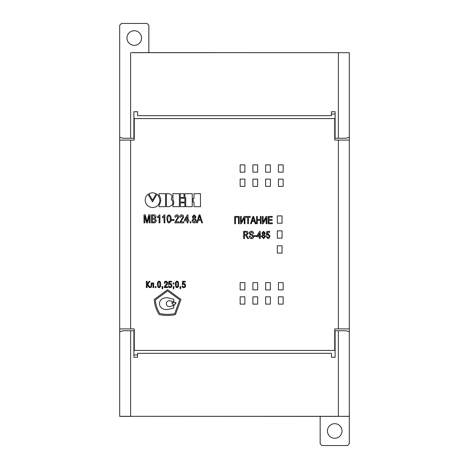 <?xml version="1.0" encoding="UTF-8"?>
<svg xmlns="http://www.w3.org/2000/svg" width="469" height="469" viewBox="0 0 469 469"><rect width="100%" height="100%" fill="white"/><g stroke="black" fill="none" stroke-linecap="round" stroke-linejoin="round"><path stroke-width="0.7" d="M257.645 172.176L257.645 164.883L252.908 164.883L252.908 172.176L257.645 172.176M240.151 179.099L240.151 186.386L244.888 186.386L244.888 179.099L240.151 179.099M257.645 186.386L257.645 179.099L252.908 179.099L252.908 186.386L257.645 186.386M244.888 172.176L244.888 164.883L240.151 164.883L240.151 172.176L244.888 172.176M257.645 289.901L257.645 282.614L252.908 282.614L252.908 289.901L257.645 289.901M252.908 304.117L257.645 304.117L257.645 296.824L252.908 296.824L252.908 304.117M278.422 282.614L278.422 289.901L283.159 289.901L283.159 282.614L278.422 282.614M283.159 296.824L278.422 296.824L278.422 304.117L283.159 304.117L283.159 296.824M265.665 164.883L265.665 172.176L270.402 172.176L270.402 164.883L265.665 164.883M265.665 304.117L270.402 304.117L270.402 296.824L265.665 296.824L265.665 304.117M277.326 253.09L282.062 253.09L282.062 245.797L277.326 245.797L277.326 253.09M278.422 186.386L283.159 186.386L283.159 179.099L278.422 179.099L278.422 186.386M244.888 282.614L240.151 282.614L240.151 289.901L244.888 289.901L244.888 282.614M277.326 223.203L282.062 223.203L282.062 215.91L277.326 215.91L277.326 223.203M240.151 304.117L244.888 304.117L244.888 296.824L240.151 296.824L240.151 304.117M278.422 172.176L283.159 172.176L283.159 164.883L278.422 164.883L278.422 172.176M265.665 289.901L270.402 289.901L270.402 282.614L265.665 282.614L265.665 289.901M277.326 230.854L277.326 238.146L282.062 238.146L282.062 230.854L277.326 230.854M265.665 186.386L270.402 186.386L270.402 179.099L265.665 179.099L265.665 186.386M130.622 140.084L130.622 328.916L119.689 328.916L119.689 331.712L123.329 330.739L133.9 330.739L133.9 357.29L137.546 357.29L137.546 353.333L331.454 353.333L331.454 357.29L335.101 357.29L335.101 330.739L345.671 330.739L349.311 331.712L349.311 328.916L338.378 328.916L338.378 140.084L349.311 140.084L349.311 137.288L345.671 138.261L335.101 138.261L335.101 111.71L331.454 111.71L331.454 115.667L137.546 115.667L137.546 111.71L133.9 111.71L133.9 138.261L123.329 138.261L119.689 137.288L119.689 140.084L134.269 140.084L134.269 118.581L133.9 118.581M338.378 328.916L334.731 328.916L334.731 350.419L134.269 350.419L134.269 328.916L130.622 328.916M335.101 118.581L334.731 118.581L334.731 140.084L338.378 140.084M334.731 118.581L134.269 118.581M158.499 195.907L157.871 195.104M156.974 194.272L152.525 201.881L148.104 194.283C146.24 195.714 145.261 197.678 145.161 200.163C145.589 204.654 148.046 207.116 152.536 207.538C156.951 207.339 159.413 204.877 159.917 200.163C159.02 196.458 158.035 194.494 156.957 194.272M126.976 38.03A7.287 7.287 0 0 1 137.909 31.716A7.287 7.287 0 0 1 137.909 44.344A7.287 7.287 0 0 1 126.976 38.03M349.311 331.712L349.311 416.39L337.469 416.32M131.531 416.32L337.469 416.39M131.531 416.39L119.689 416.39L119.689 331.712M131.531 52.61L349.311 52.68L131.531 52.68M349.311 416.39L349.311 443.727L347.488 445.55L321.974 445.55L320.157 443.727L320.157 416.39M119.689 52.61L119.689 25.273L121.512 23.45L147.026 23.45L148.843 25.273L148.843 52.61M133.9 350.419L134.269 350.419M134.269 346.773L133.9 346.773M335.101 346.773L334.731 346.773M334.731 350.419L335.101 350.419M334.731 122.227L335.101 122.227M133.9 122.227L134.269 122.227M349.311 140.084L349.311 328.916M119.689 328.916L119.689 140.084M133.9 126.964L134.269 126.964M133.9 334.749L134.269 334.749M335.101 134.251L334.731 134.251M335.101 342.036L334.731 342.036M327.444 430.97A7.287 7.287 0 0 1 338.378 424.656A7.287 7.287 0 0 1 338.378 437.284A7.287 7.287 0 0 1 327.444 430.97M144.815 222.851L143.995 222.851L143.995 214.831L145.255 214.831L147.026 221.638L148.82 214.831L150.062 214.831L150.062 222.851L149.236 222.851L149.236 216.062L147.471 222.851L146.568 222.851L144.815 216.062L144.815 222.851M153.891 222.851L151.499 222.851L151.499 214.831L153.902 214.831C155.239 214.866 155.943 215.564 156.025 216.907L155.139 218.636L156.23 220.553C156.171 222.066 155.391 222.834 153.891 222.851M152.325 218.226L154.541 218.126L155.204 217.006L153.621 215.758L152.325 215.758L152.325 218.226M152.325 221.925L154.477 221.884L155.409 220.536L153.82 219.146L152.325 219.146L152.325 221.925M159.929 214.831L159.929 222.851L159.108 222.851L159.108 216.602L157.566 217.78L157.566 216.836L159.401 214.831L159.929 214.831M164.865 214.831L164.865 222.851L164.044 222.851L164.044 216.602L162.503 217.78L162.503 216.836L164.332 214.831L164.865 214.831M167.544 222.177L166.923 218.894C166.63 216.854 167.316 215.5 168.975 214.831C170.634 215.494 171.32 216.848 171.033 218.894C171.32 220.934 170.634 222.288 168.975 222.951L167.544 222.177M167.744 218.894C167.492 220.342 167.908 221.386 168.975 222.025C170.048 221.386 170.458 220.336 170.212 218.894C170.458 217.434 170.048 216.391 168.969 215.758L168.107 216.303L167.744 218.894M174.116 220.483L171.648 220.483L171.648 219.562L174.116 219.562L174.116 220.483M175.811 221.819L178.847 221.819L178.847 222.851L174.732 222.851L177.921 217.053L176.813 215.758L175.658 217.194L174.837 217.094C174.878 215.74 175.547 214.99 176.831 214.831C178.085 214.995 178.724 215.734 178.742 217.041L175.811 221.819M180.747 221.819L183.778 221.819L183.778 222.851L179.668 222.851L182.857 217.053L181.749 215.758L180.594 217.194L179.774 217.094C179.815 215.74 180.477 214.99 181.767 214.831C183.021 214.995 183.66 215.734 183.678 217.041L180.747 221.819M187.993 222.851L187.172 222.851L187.172 220.893L184.399 220.893L184.399 219.867L187.377 214.931L187.993 214.931L187.993 219.867L188.819 219.867L188.819 220.893L187.993 220.893L187.993 222.851M185.431 219.867L187.172 219.867L187.172 216.977L185.431 219.867M190.871 222.851L190.051 222.851L190.051 221.819L190.871 221.819L190.871 222.851M192.108 220.489L193.292 218.448L192.313 216.854L194.154 214.831L196.013 216.877L195.057 218.448L196.218 220.518C196.2 221.937 195.514 222.752 194.166 222.951C192.8 222.746 192.114 221.925 192.108 220.489M193.134 216.86L194.172 218.015L195.192 216.907L194.166 215.758L193.134 216.86M192.929 220.471L194.172 222.025L195.397 220.5L194.143 218.941L192.929 220.471M197.455 222.851L196.575 222.851L199.173 214.831L199.952 214.831L202.549 222.851L201.67 222.851L200.937 220.383L198.188 220.383L197.455 222.851M199.12 217.247L198.463 219.457L200.662 219.457L199.56 215.758L199.12 217.247M234.711 223.731L234.711 216.438L239.202 216.438L239.202 223.731L238.451 223.731L238.451 217.282L235.461 217.282L235.461 223.731L234.711 223.731M240.509 223.731L240.509 216.438L241.254 216.438L241.254 222.212L244.144 216.438L244.994 216.438L244.994 223.731L244.243 223.731L244.243 217.974L241.359 223.731L240.509 223.731M248.453 223.731L247.702 223.731L247.702 217.282L245.832 217.282L245.832 216.438L250.323 216.438L250.323 217.282L248.453 217.282L248.453 223.731M251.349 223.731L250.552 223.731L252.914 216.438L253.618 216.438L255.98 223.731L255.183 223.731L254.515 221.485L252.017 221.485L251.349 223.731M252.861 218.636L252.263 220.647L254.262 220.647L253.266 217.282L252.861 218.636M257.329 223.731L256.584 223.731L256.584 216.438L257.329 216.438L257.329 219.428L260.318 219.428L260.318 216.438L261.069 216.438L261.069 223.731L260.318 223.731L260.318 220.272L257.329 220.272L257.329 223.731M262.376 223.731L262.376 216.438L263.127 216.438L263.127 222.212L266.017 216.438L266.861 216.438L266.861 223.731L266.116 223.731L266.116 217.974L263.232 223.731L262.376 223.731M272.378 223.731L268.168 223.731L268.168 216.438L272.284 216.438L272.284 217.282L268.919 217.282L268.919 219.521L272.096 219.521L272.096 220.366L268.919 220.366L268.919 222.886L272.378 222.886L272.378 223.731M244.431 238.586L243.687 238.586L243.687 231.299L246.178 231.299C247.474 231.293 248.136 231.95 248.171 233.263L246.594 235.227L248.57 238.586L247.696 238.586L245.703 235.35L245.293 235.315L244.431 235.315L244.431 238.586M244.431 234.477L246.026 234.477L247.421 233.286L246.207 232.137L244.431 232.137L244.431 234.477M251.601 238.68C250.041 238.551 249.238 237.677 249.197 236.065L249.948 236.065L251.572 237.842L252.938 236.569L252.34 235.585L250.212 234.776L249.385 233.204C249.479 231.938 250.153 231.276 251.419 231.205C252.773 231.281 253.495 231.997 253.594 233.357L252.844 233.357L251.448 232.049L250.135 233.134L250.358 233.779L252.75 234.758L253.682 236.517C253.6 237.842 252.908 238.563 251.601 238.68M256.584 236.44L254.339 236.44L254.339 235.596L256.584 235.596L256.584 236.44M260.225 238.586L259.48 238.586L259.48 236.816L256.953 236.816L256.953 235.878L259.668 231.393L260.225 231.393L260.225 235.878L260.975 235.878L260.975 236.816L260.225 236.816L260.225 238.586M257.891 235.878L259.48 235.878L259.48 233.251L257.891 235.878M261.72 236.44L262.798 234.588L261.907 233.14L263.584 231.299L265.272 233.163L264.405 234.588L265.46 236.47L263.59 238.68L261.72 236.44M262.658 233.14L263.601 234.195L264.528 233.187L263.59 232.137L262.658 233.14M262.47 236.423L263.596 237.842L264.715 236.452L263.572 235.039L262.47 236.423M268.022 238.68L266.21 236.628L266.955 236.534L268.028 237.842L269.2 236.142L268.039 234.57L267.049 235.227L266.304 235.133L266.861 231.393L269.663 231.393L269.663 232.325L267.482 232.325L267.207 234.213L268.245 233.726L269.945 236.089L269.499 237.795L268.022 238.68M148.855 193.82L152.536 200.187L156.23 193.82C153.768 192.524 151.311 192.524 148.855 193.82M159.044 195.186C161.307 198.481 161.307 201.822 159.044 205.205L159.044 206.671L165.545 206.671L165.545 193.679L159.044 193.679L159.044 195.186M168.928 206.677C173.237 205.229 173.987 202.708 171.179 199.108C172.744 196.329 172 194.524 168.928 193.685L166.413 193.685L166.413 206.677L168.928 206.677M172.897 199.706C174.034 201.523 174.034 203.382 172.897 205.287L172.897 206.677L179.393 206.677L179.393 193.685L172.897 193.685L172.897 199.706M180.266 193.691L180.266 197.455L184.006 197.455L184.006 193.691L180.266 193.691M180.266 198.323L180.266 202.045L184.874 202.045L184.874 198.323L180.266 198.323M180.266 202.913L180.266 206.677L184.874 206.677L184.874 202.913L180.266 202.913M184.868 193.691L184.868 197.455L185.736 197.455L185.736 206.677L192.237 206.677L192.237 193.691L184.868 193.691M193.105 198.323L193.105 202.045L193.973 202.045L193.973 206.682L200.468 206.682L200.468 193.691L193.973 193.691L193.973 198.323L193.105 198.323M147.119 281.294L147.119 283.968L149.16 281.294L150.039 281.294L147.753 284.161L150.18 287.561L149.212 287.561L147.119 284.501L147.119 287.561L146.346 287.561L146.346 281.294L147.119 281.294M151.153 285.281L151.153 282.995L153.732 282.995L153.732 287.561L152.953 287.561L152.953 283.575L151.886 283.575L151.446 287.221L150.326 287.561L151.153 285.281M156.013 287.561L155.186 287.561L155.186 286.588L156.013 286.588L156.013 287.561M159.583 287.661L158.176 287.468L157.303 285.035L157.543 282.315L158.809 281.101L159.923 281.388L160.703 283.235L160.509 286.495L159.583 287.661M158.37 286.541L159.196 287.075L159.829 286.201L159.829 282.608L159.196 281.781L158.37 282.268L158.176 283.094L158.37 286.541M162.04 287.561L162.04 286.588L162.866 286.588L162.819 288.294L162.04 288.922L162.38 287.561L162.04 287.561M165.152 286.835L167.679 286.835L167.679 287.561L164.273 287.561L164.812 285.768L166.706 283.821L166.853 282.655L165.979 281.781L165.293 282.168L165.1 283.288L164.326 283.288L164.326 282.608L165.006 281.388L166.413 281.148L167.626 282.361L167.533 283.921L165.152 286.835M168.453 286.448L168.406 285.961L169.186 285.961L169.672 286.981L170.353 287.075L170.98 286.495L171.126 285.521L170.546 284.114L168.553 284.601L168.893 281.294L171.613 281.294L171.613 281.975L169.526 281.975L169.332 283.675L170.98 283.528L171.66 284.308L171.859 286.055L171.419 287.221L169.766 287.755L168.94 287.368L168.453 286.448M173.97 283.968L173.143 283.968L173.143 282.995L173.97 282.995L173.97 283.968M173.143 287.561L173.143 286.588L173.97 286.588L173.923 288.242L173.143 288.922L173.483 287.561L173.143 287.561M177.54 287.661L176.133 287.468L175.259 285.035L175.5 282.315L176.766 281.101L177.886 281.388L178.66 283.235L178.466 286.495L177.54 287.661M176.326 286.541L177.153 287.075L177.786 286.201L177.786 282.608L177.153 281.781L176.326 282.268L176.133 283.094L176.326 286.541M179.996 287.561L179.996 286.588L180.823 286.588L180.776 288.294L179.996 288.922L180.336 287.561L179.996 287.561M182.16 286.448L182.113 285.961L182.887 285.961L183.373 286.981L184.053 287.075L184.686 286.495L184.833 285.521L184.247 284.114L182.259 284.601L182.599 281.294L185.319 281.294L185.319 281.975L183.227 281.975L183.033 283.675L184.686 283.528L185.366 284.308L185.56 286.055L185.126 287.221L183.473 287.755L182.646 287.368L182.16 286.448M174.714 313.661C169.895 314.588 164.941 314.57 159.853 313.597C157.303 309.587 155.796 305.038 155.339 299.949L167.58 290.938L179.756 299.826L174.714 313.661M180.958 299.415L175.435 314.635C170.141 315.701 164.725 315.69 159.184 314.582C156.312 310.185 154.647 305.167 154.201 299.539L167.597 289.69L180.958 299.415M166.249 303.642C166.448 301.831 167.515 300.828 169.456 300.647L173.759 301.813L173.759 299.275L167.333 297.645L164.127 298.055C161.178 298.923 159.618 300.787 159.442 303.642C159.618 306.486 161.178 308.368 164.127 309.282L167.333 309.634L173.759 308.01L173.759 305.518L169.456 306.638C167.515 306.48 166.448 305.477 166.249 303.642M172.006 303.601L172.006 302.37L175.846 302.37L175.846 303.601L174.914 303.601L174.914 304.938L172.938 304.938L172.938 303.601L172.006 303.601M331.454 114.026L335.101 114.026M137.546 354.974L133.9 354.974M119.689 137.288L119.689 52.68M349.311 137.288L349.311 52.68M338.378 138.261L338.378 52.68M130.622 138.261L130.622 52.68M130.622 330.739L130.622 416.32L119.689 416.32M338.378 330.739L338.378 416.32L130.622 416.32M349.311 416.32L338.378 416.32M133.9 134.251L134.269 134.251M133.9 342.036L134.269 342.036M335.101 126.964L334.731 126.964M335.101 334.749L334.731 334.749"/></g></svg>
